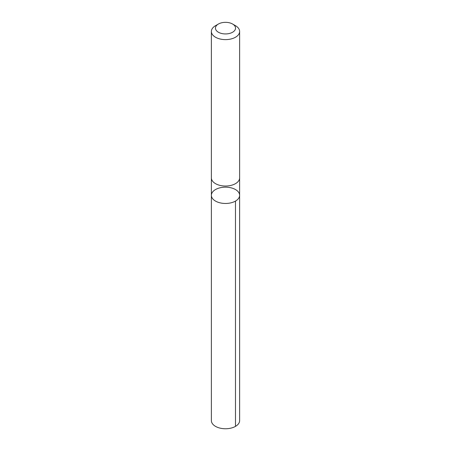 <?xml version="1.0" encoding="UTF-8"?>
<svg xmlns="http://www.w3.org/2000/svg" width="451" height="451" viewBox="0 0 451 451"><rect width="100%" height="100%" fill="white"/><g stroke="black" fill="none" stroke-linecap="round" stroke-linejoin="round"><path stroke-width="0.68" d="M221.672 203.164A14.122 8.152 180 0 1 211.378 195.317A14.122 8.152 180 0 1 225.5 187.165A14.122 8.152 180 0 1 239.622 195.317A14.122 8.152 180 0 1 221.672 203.164A14.122 8.152 180 0 1 211.378 195.317L211.372 420.603A14.128 8.157 0 0 0 221.672 428.45A14.128 8.157 0 0 0 239.628 420.603L239.622 195.317A14.122 8.152 180 0 1 221.672 203.164M218.397 24.033L215.51 25.696A14.128 8.157 0 0 0 211.372 31.463L211.372 177.886A14.128 8.157 0 0 0 225.5 186.037A14.128 8.157 0 0 0 239.628 177.886L239.628 31.463A14.128 8.157 0 0 0 235.49 25.696L232.603 24.033A10.046 5.801 0 0 0 228.223 22.55A10.046 5.801 0 0 0 218.397 24.033A10.046 5.801 0 0 0 218.397 32.235A10.046 5.801 0 0 0 232.603 32.235A10.046 5.801 0 0 0 232.603 24.033M211.372 31.463A14.128 8.157 0 0 0 225.5 39.62A14.128 8.157 0 0 0 239.628 31.463M235.484 201.084L235.49 426.364M211.378 178.044L211.378 195.317M239.622 178.044L239.622 195.317"/></g></svg>
